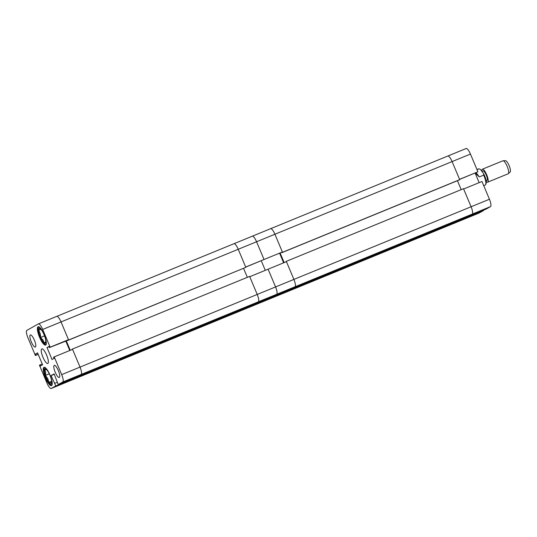<?xml version="1.0" encoding="UTF-8"?>
<svg xmlns="http://www.w3.org/2000/svg" width="537" height="537" viewBox="0 0 537 537"><rect width="100%" height="100%" fill="white"/><g stroke="black" fill="none" stroke-linecap="round" stroke-linejoin="round"><path stroke-width="0.81" d="M447.871 156.012L466.096 148.541A7.001 1.873 67.7 0 1 466.156 148.514A7.001 1.873 67.7 0 1 470.452 154.065L452.107 161.59L459.565 179.331L477.91 171.813L470.452 154.065M477.91 171.813L459.605 179.418M475.131 173.055L479.165 182.647M489.442 199.24L481.978 181.493L463.639 189.011L471.097 206.758A7.001 1.873 67.7 0 1 472.164 214.135L467.653 216.673L485.998 209.155L490.509 206.617L472.164 214.135A7.001 1.873 -112.3 0 0 471.097 206.758L489.442 199.24A7.001 1.873 67.7 0 1 490.509 206.617M483.535 210.538L465.19 218.062L460.679 220.6A7.001 1.873 67.7 0 1 460.618 220.626A7.001 1.873 -112.3 0 0 460.679 220.6L479.017 213.075L483.535 210.538L483.401 210.215M459.706 179.66L282.509 252.309L274.917 234.239A7.001 1.873 -112.3 0 0 270.621 228.681A7.001 1.873 67.7 0 1 274.917 234.239L452.107 161.59A7.001 1.873 -112.3 0 0 447.811 156.032A7.001 1.873 -112.3 0 0 447.751 156.059A7.001 1.873 67.7 0 1 447.811 156.032A7.001 1.873 67.7 0 1 452.107 161.59L459.706 179.66L459.028 180.036L281.838 252.685L281.697 252.363M478.964 213.102L283.429 293.276A7.001 1.873 -112.3 0 0 283.482 293.249L288 290.712L269.655 298.23L265.144 300.767L269.655 298.23L269.52 297.907L269.655 298.23L251.309 305.754L246.798 308.292A7.001 1.873 67.7 0 1 246.745 308.319A7.001 1.873 -112.3 0 0 246.798 308.292L265.144 300.767A7.001 1.873 67.7 0 1 265.083 300.794A7.001 1.873 -112.3 0 0 265.144 300.767L283.482 293.249A7.001 1.873 67.7 0 1 283.429 293.276A7.001 1.873 67.7 0 1 283.368 293.296M465.27 218.015L288.08 290.665L283.482 293.249L460.679 220.6L465.149 217.713M290.383 289.369L294.974 286.785A7.001 1.873 -112.3 0 0 293.907 279.408A7.001 1.873 67.7 0 1 294.974 286.785L276.636 294.31L272.118 296.847L276.636 294.31A7.001 1.873 -112.3 0 0 275.562 286.933L268.104 269.185L286.443 261.667L293.907 279.408L471.097 206.758L463.498 188.688L286.308 261.344L293.907 279.408L275.562 286.933L268.104 269.185L249.759 276.709L257.216 294.451A7.001 1.873 67.7 0 1 258.29 301.828L253.773 304.365L272.118 296.847L290.463 289.322L294.974 286.785L472.164 214.135L467.573 216.72L290.383 289.369M286.308 261.344L285.731 261.955M280.119 253.008L284.154 262.606M282.509 252.309L281.838 252.685M466.156 148.514L270.621 228.681A7.001 1.873 -112.3 0 0 270.561 228.708A7.001 1.873 67.7 0 1 270.621 228.681L252.276 236.206A7.001 1.873 -112.3 0 0 252.222 236.233A7.001 1.873 67.7 0 1 252.276 236.206A7.001 1.873 67.7 0 1 256.572 241.757A7.001 1.873 -112.3 0 0 252.276 236.206L233.931 243.724A7.001 1.873 -112.3 0 0 233.877 243.751A7.001 1.873 67.7 0 1 233.931 243.724A7.001 1.873 67.7 0 1 238.227 249.282L245.691 267.03L282.375 251.987L264.036 259.505L256.572 241.757L238.227 249.282A7.001 1.873 -112.3 0 0 233.931 243.724L56.741 316.374A7.001 1.873 -112.3 0 0 56.687 316.4A7.001 1.873 67.7 0 1 56.741 316.374A7.001 1.873 67.7 0 1 61.037 321.932L68.635 340.002L49.498 347.567L49.021 346.439L47.014 347.567L52.029 359.508L54.042 358.374L53.566 357.246L54.224 356.877L61.681 374.625L80.026 367.1L72.569 349.359L54.224 356.877M457.443 180.687L461.209 189.635M503.068 160.764L505.525 160.704A6.129 1.638 67.7 0 1 507.176 162.04A6.129 1.638 67.7 0 1 509.908 167.786A6.129 1.638 67.7 0 1 510.15 171.981L508.358 173.659A7.001 1.873 -112.3 0 0 508.083 168.866A7.001 1.873 -112.3 0 0 504.961 162.302A7.001 1.873 -112.3 0 0 503.068 160.764A7.001 1.873 -112.3 0 0 502.88 160.805L482.394 169.209A7.001 1.873 -112.3 0 0 481.917 171.384M486.213 181.385A7.001 1.873 -112.3 0 0 487.703 182.164L508.197 173.766A7.001 1.873 -112.3 0 0 508.358 173.659M486.119 180.734L486.972 180.385A5.075 1.356 -112.3 0 0 486.958 177.062A5.075 1.356 -112.3 0 0 484.629 172.075A5.075 1.356 -112.3 0 0 483.119 170.988L481.978 171.457M487.703 182.164A7.001 1.873 -112.3 0 0 487.683 177.586A7.001 1.873 -112.3 0 0 484.468 170.699A7.001 1.873 -112.3 0 0 482.394 169.209M480.306 169.39A7.88 2.101 67.7 0 1 480.373 169.424A7.88 2.101 67.7 0 1 480.521 169.497L483.73 173.827A7.88 2.101 67.7 0 1 486.119 183.432L485.717 184.506A8.753 2.336 -112.3 0 0 485.824 182.218A8.753 2.336 -112.3 0 0 483.683 175.129L479.313 176.921L475.171 173.035M477.004 169.652L479.004 168.833A8.753 2.336 -112.3 0 0 478.601 168.866L476.957 169.544M479.004 168.833L480.373 169.424M483.743 185.681L485.247 185.064A8.753 2.336 -112.3 0 0 485.717 184.506M483.73 173.827L483.683 175.129M476.131 172.645L479.313 176.921M261.257 260.747L265.291 270.339L261.257 260.747M245.724 267.111L264.036 259.505L256.572 241.757L274.917 234.239L282.375 251.987M283.63 262.815L279.602 253.222M275.562 286.933A7.001 1.873 67.7 0 1 276.636 294.31L258.29 301.828A7.001 1.873 -112.3 0 0 257.216 294.451L275.562 286.933M283.429 293.276L265.083 300.794A7.001 1.873 67.7 0 1 265.03 300.814M265.083 300.794L69.548 380.968A7.001 1.873 -112.3 0 0 69.609 380.941A7.001 1.873 67.7 0 1 69.548 380.968A7.001 1.873 67.7 0 1 69.495 380.988M251.397 305.707L74.2 378.357L69.609 380.941L246.798 308.292L251.269 305.405M76.502 377.061L253.692 304.412L258.29 301.828L81.1 374.477A7.001 1.873 -112.3 0 0 80.026 367.1A7.001 1.873 67.7 0 1 81.1 374.477L76.496 377.055M72.435 349.037L80.026 367.1L257.216 294.451L249.624 276.387L72.435 349.037L71.851 349.647M66.239 340.706L70.273 350.299M67.843 340.049L68.501 339.679L61.037 321.932A7.001 1.873 -112.3 0 0 56.741 316.374L38.396 323.898A7.001 1.873 -112.3 0 0 38.342 323.925L26.85 330.383A7.001 1.873 -112.3 0 0 27.924 337.76L35.382 355.507L36.039 355.138L35.563 354.011L37.577 352.876L42.591 364.818L40.584 365.945L40.107 364.818L39.449 365.187L46.907 382.935A7.001 1.873 -112.3 0 0 51.21 388.486A7.001 1.873 -112.3 0 0 51.263 388.459L69.609 380.941L74.119 378.404L73.985 378.082M68.501 339.679L50.156 347.197L42.698 329.456L238.227 249.282L245.825 267.352L67.957 340.384M243.57 268.379L247.329 277.327M245.825 267.352L68.635 340.002M31.287 341.854A6.565 1.752 -112.3 0 0 35.321 347.063A6.565 1.752 -112.3 0 0 34.368 340.122A6.565 1.752 -112.3 0 0 30.341 334.913A6.565 1.752 -112.3 0 0 31.287 341.854M55.237 372.262A6.565 1.752 -112.3 0 0 59.265 377.477A6.565 1.752 -112.3 0 0 58.318 370.537A6.565 1.752 -112.3 0 0 54.284 365.328A6.565 1.752 -112.3 0 0 55.237 372.262M39.537 337.209A9.894 2.645 -112.3 0 0 45.611 345.063A9.894 2.645 -112.3 0 0 44.175 334.605A9.894 2.645 -112.3 0 0 38.107 326.758A9.894 2.645 -112.3 0 0 39.537 337.209M45.43 377.779A9.894 2.645 -112.3 0 0 51.498 385.633A9.894 2.645 -112.3 0 0 50.069 375.175A9.894 2.645 -112.3 0 0 43.994 367.321A9.894 2.645 -112.3 0 0 45.43 377.779M42.953 357.233A7.88 2.101 -112.3 0 0 47.793 363.482A7.88 2.101 -112.3 0 0 46.652 355.152A7.88 2.101 -112.3 0 0 41.812 348.902A7.88 2.101 -112.3 0 0 42.953 357.233M50.156 347.197L49.498 347.567M42.698 329.456A7.001 1.873 -112.3 0 0 38.396 323.898M74.119 378.404L55.774 385.922L51.263 388.459M55.774 385.922L51.082 375.598L54.116 373.893L58.238 384.539L62.755 382.002A7.001 1.873 -112.3 0 0 61.681 374.625M62.755 382.002L81.1 374.477L76.583 377.014L58.238 384.539M65.722 340.914L69.756 350.513M38.194 354.353L35.382 355.507M38.161 354.266L36.039 355.138M37.684 353.138L35.563 354.011M42.228 363.945L40.107 364.818M57.291 382.277L54.693 383.344M54.284 374.282L51.082 375.598M49.136 346.701L47.014 347.567M51.659 381.216L48.907 382.344A8.089 2.161 67.7 0 1 47.014 379.263A8.089 2.161 67.7 0 1 45.403 375.403A8.089 2.161 67.7 0 1 44.551 369.409A8.089 2.161 67.7 0 1 46.142 369.234A8.089 2.161 67.7 0 1 47.209 370.355A8.089 2.161 67.7 0 1 50.72 377.296A8.089 2.161 67.7 0 1 51.686 382.76A8.089 2.161 67.7 0 1 51.565 383.29A8.089 2.161 67.7 0 1 48.907 382.344L47.78 378.612L45.403 375.403C45.94 373.074 45.652 371.08 44.551 369.409L46.618 369.671M49.29 373.806L45.403 375.403M46.323 368.684L44.551 369.409M51.565 383.29C51.505 382.639 50.619 382.324 48.907 382.344M46.289 342.136L44.215 342.989A8.089 2.161 67.7 0 1 42.423 340.941A8.089 2.161 67.7 0 1 40.564 337.505A8.089 2.161 67.7 0 1 38.516 330.302A8.089 2.161 67.7 0 1 40.127 328.57A8.089 2.161 67.7 0 1 40.255 328.671A8.089 2.161 67.7 0 1 43.779 334.054A8.089 2.161 67.7 0 1 45.82 341.263A8.089 2.161 67.7 0 1 45.799 342.19A8.089 2.161 67.7 0 1 44.215 342.989L43.014 339.995L40.564 337.505C40.698 334.779 40.02 332.376 38.516 330.302C39.872 329.389 40.409 328.812 40.127 328.57M44.524 335.88L40.564 337.505M40.919 329.315L38.516 330.302M45.82 341.263C46.108 341.498 45.571 342.076 44.215 342.989M270.675 228.661L447.751 156.059M252.336 236.186L270.561 228.708M233.991 243.704L252.222 236.233M56.801 316.353L233.877 243.751M38.456 323.878L56.687 316.4M45.88 368.201A9.277 2.477 -112.3 0 0 44.034 368.382A9.277 2.477 -112.3 0 0 46.86 379.693A9.277 2.477 -112.3 0 0 52.089 384.311A9.277 2.477 -112.3 0 0 52.223 383.68M39.986 327.63A9.277 2.477 -112.3 0 0 37.979 329.49A9.277 2.477 -112.3 0 0 42.04 341.049A9.277 2.477 -112.3 0 0 46.336 343.116M69.548 380.968L51.21 388.486M44.719 367.308L44.014 368.14C43.376 368.718 43.94 371.745 45.719 377.209C48.719 383.391 50.82 386.029 52.022 385.13M38.825 326.744C38.228 326.785 37.932 327.664 37.939 329.382C38.026 335.994 45.39 347.278 46.135 344.559"/></g></svg>
